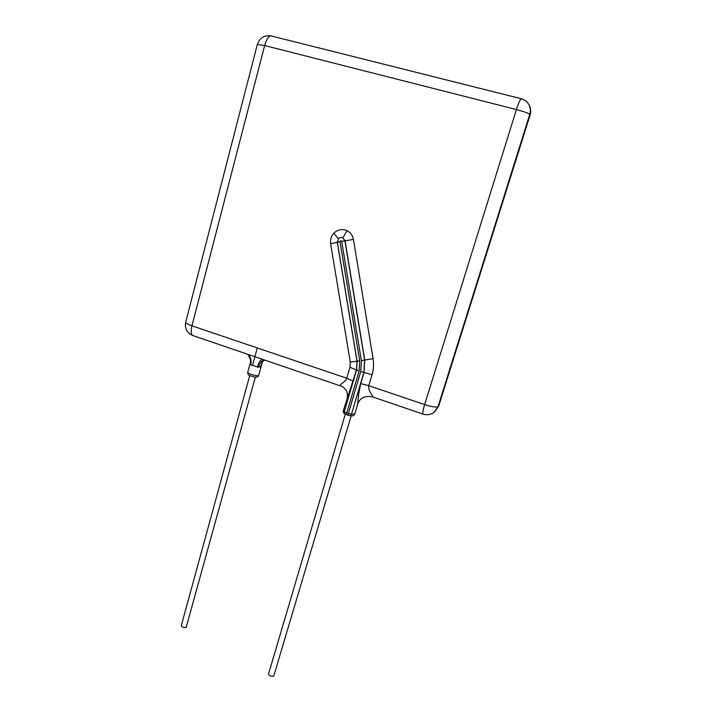 <?xml version="1.0" encoding="UTF-8"?>
<svg xmlns="http://www.w3.org/2000/svg" width="712" height="712" viewBox="0 0 712 712"><rect width="100%" height="100%" fill="white"/><g stroke="black" fill="none" stroke-linecap="round" stroke-linejoin="round"><path stroke-width="1.07" d="M262.381 361.981C261.402 365.639 260.138 367.392 258.572 367.25L250.668 364.758L250.161 363.529L247.758 372.314C247.082 373.684 258.589 376.826 258.705 375.313L262.381 361.981M264.09 359.863C261.571 360.877 259.738 363.343 258.572 367.25M262.292 359.248C260.316 360.05 258.687 362.657 257.388 367.063M192.952 335.592C191.021 334.622 190.691 331.365 191.955 325.829L190.077 325.144C187.078 323.951 185.61 323.017 185.672 322.331C184.648 328.624 187.069 333.047 192.952 335.592L341.377 386.233M247.545 354.22C250.668 356.748 251.71 360.263 250.668 364.758M247.571 354.3C250.25 357.104 251.122 360.459 250.188 364.366M347.02 230.652C350.526 232.477 352.671 235.396 353.446 239.419L373.061 358.634L364.758 360.058L345.08 240.807L342.908 237.888C341.137 237.167 339.633 237.452 338.396 238.751L337.301 242.285L356.988 361.224L356.463 369.991L343.317 410.619L344.261 411.705L356.552 370.044L357.077 361.215L337.39 242.258L338.396 238.751L333.821 233.207C337.728 229.478 342.125 228.623 347.02 230.652L342.908 237.888L344.937 240.825L364.615 360.085L363.859 372.492L351.479 414.215L354.754 414.019C352.654 416.467 354.211 415.737 350.117 415.763L351.479 414.215L348.382 413.405L348.23 415.265L346.619 414.704L346.771 412.844L348.382 413.405L360.735 371.655L364.001 372.518L364.758 360.058L361.402 360.637L341.698 241.368C340.959 240.416 340.398 240.523 340.016 241.688L330.635 243.753C330.083 239.713 331.142 236.197 333.821 233.207M357.62 404.389L358.661 394.056L360.726 383.572L364.001 372.518L372.065 374.654L368.772 385.69C367.543 391.208 374.868 397.67 372.216 396.762L372.216 396.762C364.419 395.632 359.551 398.177 357.62 404.389L354.754 414.019M347.162 397.581C347.554 398.551 347.67 392.143 346.183 390.336C344.056 387.737 342.579 386.42 341.76 386.367C336.954 384.925 344.875 383.27 346.735 378.223L349.957 367.241L350.268 362.061L330.635 243.753M438.699 406.098L434.596 411.901L438.699 406.098L530.093 114.997L529.755 114.365L437.978 406.766L433.839 412.497C430.52 414.767 426.933 415.301 423.079 414.117C422.394 413.547 422.919 410.379 424.646 404.603L516.405 109.55C518.585 102.813 520.223 99.217 521.326 98.754L521.398 98.772M527.85 103L529.087 104.949C530.511 107.921 530.734 111.063 529.755 114.365C528.34 113.146 523.89 111.544 516.405 109.55L264.65 45.55C266.493 39.204 268.638 35.992 271.067 35.912L271.245 35.956M345.293 414.144L268.558 673.935C269.296 675.839 271.014 676.578 273.72 676.133L351.176 415.897M249.716 375.607L181.311 625.537C181.96 627.156 183.58 627.788 186.17 627.441L255.35 377.146M373.061 358.634C373.933 364.09 373.604 369.43 372.065 374.654M353.446 239.419L341.698 241.368M360.726 383.572L368.772 385.69L424.646 404.603C431.597 406.81 436.047 407.531 437.978 406.766L530.048 114.819C531.036 111.526 530.814 108.393 529.39 105.429L528.696 104.228M350.268 362.061L359.72 360.886L359.106 371.112L346.771 412.844L344.261 411.705L344.92 413.921C343.558 413.183 343.024 412.079 343.317 410.619M349.957 367.241L359.106 371.112M353.214 381.027L346.735 378.223L191.955 325.829L264.65 45.55L257.326 44.509L185.672 322.331M349.886 415.648L348.23 415.265M340.016 241.688L359.72 360.886M360.735 371.655L361.402 360.637M262.47 361.669L264.633 360.05M248.239 355.012C250.58 359.346 251.211 362.185 250.152 363.529M247.758 372.314C247.803 375.482 248.283 375.331 255.359 377.146C257.272 377.271 258.394 376.657 258.705 375.313M530.093 114.997C531.09 111.659 530.858 108.464 529.39 105.429L529.087 104.949C527.396 101.754 524.815 99.689 521.326 98.754L271.067 35.912C264.277 34.95 259.702 37.816 257.326 44.509M344.92 413.921L346.619 414.704M423.017 414.09L372.429 396.833M252.52 365.354L257.281 347.945"/></g></svg>
